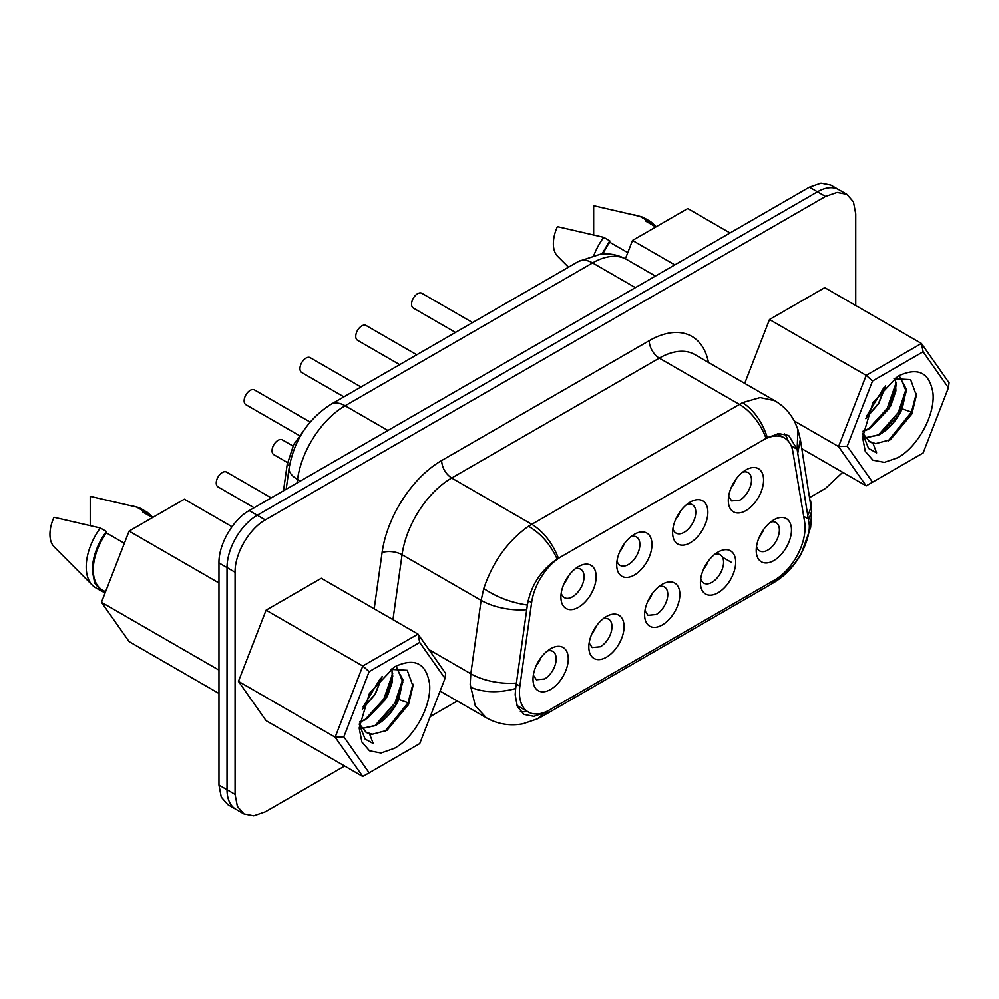 <?xml version="1.0" encoding="UTF-8"?>
<svg xmlns="http://www.w3.org/2000/svg" width="999" height="999" viewBox="0 0 999 999"><rect width="100%" height="100%" fill="white"/><g stroke="black" fill="none" stroke-linecap="round" stroke-linejoin="round"><path stroke-width="1.5" d="M344.643 766.021L265.297 811.837L253.734 815.858L243.931 813.948L237.375 806.418L235.077 794.392L235.077 572.252C234.665 553.846 249.151 528.746 265.297 519.905L825.511 196.466L837.075 192.445L846.877 194.355L853.433 201.885L855.731 213.911L855.731 305.532M842.694 472.29L825.511 488.399L810.039 497.327M457.267 700.998L430.182 716.633M846.877 194.355L830.768 185.052L820.966 183.142L809.402 187.163L817.457 191.82L257.243 515.259A42.732 24.675 120 0 0 227.023 567.594L227.023 789.734A42.732 24.675 120 0 0 235.876 809.302A42.732 24.675 -60 0 1 227.023 789.734L227.023 567.594A42.732 24.675 -60 0 1 257.243 515.259L817.457 191.82A42.732 24.675 -60 0 1 838.823 189.698A42.732 24.675 120 0 0 817.457 191.82L825.511 196.466M440.097 691.096L486.176 717.694L475.299 705.893L470.192 684.377L470.816 673.763L481.118 600.362L483.766 588.548C492.807 561.825 507.704 541.058 528.471 526.248L742.607 402.622L760.152 397.577L774.749 400.724L694.904 354.62A71.216 41.121 120 0 0 659.29 358.142L451.66 478.022A71.216 41.121 120 0 0 402.06 554.72L392.957 619.642M515.646 688.561L515.184 694.892L517.395 706.705L524.038 714.447L533.928 716.345L545.404 712.337L779.083 577.422C795.341 568.831 810.114 542.132 809.302 525.087L797.115 449.3L788.723 435.527L778.958 433.628L767.357 437.649L557.13 559.028C540.759 570.279 530.831 585.614 527.372 605.032L515.646 688.561C498.626 693.131 483.528 692.669 470.329 687.162M527.372 605.032C511.201 602.672 496.665 597.165 483.766 588.548M557.13 559.028C550.412 544.38 540.859 533.454 528.471 526.248M767.357 437.649C762.274 421.903 754.02 410.227 742.607 402.622M791.196 445.879L797.115 449.3L797.976 429.67L794.992 422.352C790.321 413.099 783.578 405.894 774.749 400.724M803.683 516.321L808.84 519.293L811.688 511.251L800.336 439.398L797.976 429.682M778.82 577.272L775.661 581.443M545.054 712.137L537.849 718.706L542.769 716.058A42.732 24.675 60 0 1 542.757 716.071M788.223 441.083A42.732 24.675 120 0 0 784.315 433.866M520.392 711.463A42.732 24.675 120 0 0 527.385 711.488M271.216 497.877L226.561 472.09A8.541 4.933 120 0 0 219.98 474.388A8.541 4.933 120 0 0 216.246 482.992A8.541 4.933 120 0 0 218.019 486.9L254.133 507.754M292.982 446.016L282.355 439.885A8.541 4.933 120 0 0 275.774 442.17A8.541 4.933 120 0 0 272.04 450.774A8.541 4.933 120 0 0 273.813 454.682L287.5 462.587M472.577 322.565L421.865 293.281A8.541 4.933 120 0 0 415.272 295.567A8.541 4.933 120 0 0 411.551 304.171A8.541 4.933 120 0 0 413.311 308.079L455.494 332.43M416.783 354.782L366.059 325.499A8.541 4.933 120 0 0 359.478 327.784A8.541 4.933 120 0 0 355.744 336.388A8.541 4.933 120 0 0 357.517 340.297L399.687 364.647M360.976 386.988L310.264 357.704A8.541 4.933 120 0 0 303.671 360.002A8.541 4.933 120 0 0 299.95 368.606A8.541 4.933 120 0 0 301.71 372.515L343.893 396.865M310.152 422.077L254.458 389.922A8.541 4.933 120 0 0 247.877 392.22A8.541 4.933 120 0 0 244.143 400.811A8.541 4.933 120 0 0 245.916 404.732L299.176 435.477M516.283 684.028L519.892 686.113A42.732 24.675 120 0 0 519.43 692.444A42.732 24.675 120 0 0 528.284 712A42.732 24.675 120 0 0 549.65 709.889L774.837 579.87A42.732 24.675 120 0 0 805.057 527.534A42.732 24.675 120 0 0 804.595 521.74L792.869 451.748A42.732 24.675 120 0 0 784.477 437.987A42.732 24.675 120 0 0 763.111 440.097L561.376 556.58A42.732 24.675 120 0 0 531.618 602.584L528.184 600.611M519.892 686.113L531.618 602.584M550.649 648.713A24.925 14.386 120 0 0 533.016 679.245L533.016 679.245A24.925 14.386 120 0 0 550.649 689.422A24.925 14.386 120 0 0 568.269 658.89A24.925 14.386 120 0 0 550.649 648.713L550.549 648.763M606.443 616.508A24.925 14.386 120 0 0 588.823 647.027L588.823 647.027A24.925 14.386 120 0 0 606.443 657.205A24.925 14.386 120 0 0 624.075 626.673A24.925 14.386 120 0 0 606.443 616.508L606.356 616.558M662.25 584.29A24.925 14.386 120 0 0 644.617 614.81A24.925 14.386 120 0 0 644.617 614.822A24.925 14.386 120 0 0 662.25 624.987A24.925 14.386 120 0 0 679.869 594.467A24.925 14.386 120 0 0 662.25 584.29L662.15 584.34M773.85 560.564A24.925 14.386 120 0 0 791.47 530.032A24.925 14.386 120 0 0 773.85 519.855A24.925 14.386 120 0 0 756.218 550.387L756.218 550.387A24.925 14.386 120 0 0 773.85 560.564M718.044 592.782A24.925 14.386 120 0 0 735.676 562.25A24.925 14.386 120 0 0 718.044 552.072A24.925 14.386 120 0 0 700.424 582.604L700.424 582.604A24.925 14.386 120 0 0 718.044 592.782M745.941 469.905A24.925 14.386 120 0 0 728.321 500.424A24.925 14.386 120 0 0 728.321 500.437A24.925 14.386 120 0 0 745.941 510.601A24.925 14.386 120 0 0 763.573 480.082A24.925 14.386 120 0 0 745.941 469.905L745.853 469.955M690.247 542.769A24.925 14.386 120 0 0 707.866 512.237A24.925 14.386 120 0 0 690.247 502.06A24.925 14.386 120 0 0 672.614 532.592L672.614 532.592A24.925 14.386 120 0 0 690.247 542.769M634.34 575.037A24.925 14.386 120 0 0 651.972 544.505A24.925 14.386 120 0 0 634.34 534.328A24.925 14.386 120 0 0 616.72 564.86L616.72 564.86A24.925 14.386 120 0 0 634.34 575.037M578.546 607.255A24.925 14.386 120 0 0 596.166 576.723A24.925 14.386 120 0 0 578.546 566.545A24.925 14.386 120 0 0 560.914 597.077L560.914 597.077A24.925 14.386 120 0 0 578.546 607.255M540.609 658.129A16.384 9.453 -60 0 1 536.151 665.846M596.403 625.911A16.384 9.453 -60 0 1 591.957 633.628M652.21 593.706A16.384 9.453 -60 0 1 647.752 601.423M708.004 561.488A16.384 9.453 -60 0 1 703.558 569.205M763.81 529.27A16.384 9.453 -60 0 1 759.352 536.987M568.506 575.961A16.384 9.453 -60 0 1 564.048 583.678M624.313 543.743A16.384 9.453 -60 0 1 619.855 551.46M680.207 511.476A16.384 9.453 -60 0 1 675.749 519.193M735.913 479.32A16.384 9.453 -60 0 1 731.455 487.037M533.341 675.199L536.413 679.77L544.605 678.958A16.384 9.453 120 0 0 556.181 658.89A16.384 9.453 120 0 0 552.784 651.398A16.384 9.453 120 0 0 547.302 651.011M589.135 642.981L592.207 647.552L600.399 646.74A16.384 9.453 120 0 0 611.987 626.673A16.384 9.453 120 0 0 608.591 619.18A16.384 9.453 120 0 0 603.096 618.806M644.942 610.764L648.014 615.334L656.206 614.522A16.384 9.453 120 0 0 667.782 594.467A16.384 9.453 120 0 0 664.385 586.962A16.384 9.453 120 0 0 658.903 586.588M756.543 546.341A16.384 9.453 120 0 0 759.615 550.899A16.384 9.453 120 0 0 767.806 550.087A16.384 9.453 120 0 0 779.382 530.032A16.384 9.453 120 0 0 775.986 522.527A16.384 9.453 120 0 0 770.504 522.152M700.736 578.558A16.384 9.453 120 0 0 703.808 583.116A16.384 9.453 120 0 0 712 582.305A16.384 9.453 120 0 0 723.588 562.25A16.384 9.453 120 0 0 720.192 554.745A16.384 9.453 120 0 0 714.697 554.37M728.633 496.378L731.705 500.949L739.897 500.137A16.384 9.453 120 0 0 751.485 480.082A16.384 9.453 120 0 0 748.089 472.577A16.384 9.453 120 0 0 742.607 472.202M672.939 528.546A16.384 9.453 120 0 0 676.011 533.104A16.384 9.453 120 0 0 684.203 532.292A16.384 9.453 120 0 0 695.779 512.237A16.384 9.453 120 0 0 692.394 504.732A16.384 9.453 120 0 0 686.9 504.358M617.032 560.814A16.384 9.453 120 0 0 620.104 565.384A16.384 9.453 120 0 0 628.296 564.572A16.384 9.453 120 0 0 639.884 544.505A16.384 9.453 120 0 0 636.488 537.012A16.384 9.453 120 0 0 631.006 536.625M561.238 593.031A16.384 9.453 120 0 0 564.31 597.602A16.384 9.453 120 0 0 572.502 596.79A16.384 9.453 120 0 0 584.078 576.723A16.384 9.453 120 0 0 580.694 569.23A16.384 9.453 120 0 0 575.199 568.843M306.418 426.823L293.718 444.518L287.175 464.585L283.491 490.796M809.402 187.163L249.176 510.601C233.029 519.443 218.544 544.542 218.968 562.937L218.968 785.089L221.266 797.115L227.809 804.645L243.931 813.948M730.057 232.979L687.749 208.554L632.504 240.447L625.399 258.766M632.504 240.447L674.812 264.872M627.772 252.647L609.765 242.245L609.765 240.834L603.721 237.337L557.392 226.648A31.344 18.094 120 0 0 553.359 243.694A31.344 18.094 120 0 0 557.392 256.081L568.481 267.195M609.765 242.245A44.156 25.499 120 0 0 602.934 253.896M655.831 226.973L646.028 221.316L646.028 219.892L639.984 216.408L593.656 205.719L593.656 234.64M656.443 226.623L649.974 222.889A44.156 25.499 120 0 0 646.028 221.316M601.985 253.958L609.765 240.834M603.721 237.337A45.579 26.311 120 0 0 593.93 255.195M646.028 219.892L650.686 221.666L655.631 226.161M650.686 221.666L644.642 218.169A45.579 26.311 120 0 0 640.871 216.621A45.579 26.311 120 0 0 639.984 216.408M232.005 526.71L184.34 499.2L129.096 531.093L101.473 602.285L129.096 641.583L218.968 693.468M129.096 531.093L218.968 582.979M101.473 602.285L218.968 670.117M100.312 527.984L53.983 517.295A31.344 18.094 120 0 0 49.95 534.328A31.344 18.094 120 0 0 53.983 546.715L92.42 585.277A45.579 26.311 120 0 0 95.654 587.762L101.698 591.258L94.705 583.216L92.258 570.392C92.557 557.267 97.253 544.293 106.356 531.48L100.312 527.984A45.579 26.311 120 0 0 86.214 566.895A45.579 26.311 120 0 0 92.42 585.277M124.363 543.294L106.356 532.892L106.356 531.48M106.356 532.892A44.156 25.499 120 0 0 93.257 569.805A44.156 25.499 120 0 0 102.41 590.022L105.532 591.82M152.422 517.619L142.62 511.963L142.62 510.539L136.576 507.055L90.235 496.366L90.235 525.274M153.034 517.27L146.566 513.536A44.156 25.499 120 0 0 142.62 511.963M105.182 592.732L101.698 591.258M142.62 510.539L147.278 512.3L152.21 516.795M147.278 512.3L141.234 508.816A45.579 26.311 120 0 0 137.462 507.255A45.579 26.311 120 0 0 136.576 507.055M872.539 482.18L923.126 452.972L948.426 387.774L923.126 351.785L872.539 380.994L847.239 446.191L872.539 482.18L866.183 485.851L838.561 446.553L847.239 446.191M897.839 376.273L872.901 402.585L862.587 437.337L865.259 451.361L872.901 460.164L884.34 462.375L897.839 457.692C917.919 446.778 935.439 414.41 932.929 392.832C929.382 372.227 917.694 366.708 897.839 376.273M923.126 351.785L921.428 343.469L866.183 375.362L769.492 319.53L824.737 287.637L921.428 343.469L949.05 382.767L948.426 387.774M794.28 420.991L838.561 446.553L866.183 375.362L872.539 380.994M862.711 433.791L868.518 448.401L876.61 452.884L872.964 443.231A35.614 20.554 120 0 0 875.636 443.656L890.359 439.735L911.9 413.936L916.358 395.379L910.626 379.645L894.018 378.721M801.897 448.738L866.183 485.851M769.492 319.53L744.717 383.379M862.949 431.243L870.629 427.847L888.723 409.003L896.165 385.527L895.179 378.246M865.196 437.799L878.496 434.877L880.781 433.616L898.8 414.822L906.243 391.433L900.461 377.385M868.705 441.221L875.636 443.643M911.9 413.936L911.463 412.088L888.261 440.896M906.155 388.823L898.338 412.437L878.471 434.89M896.078 382.929L887.174 408.466L868.306 429.12M883.878 387.662L866.52 416.346M865.871 418.256L878.496 403.446L885.414 386.064M872.964 443.231L869.704 441.858L862.749 433.254M899.787 377.023L906.393 389.31L902.184 408.853L911.463 412.088L916.333 393.456M895.329 378.196L895.891 390.909L890.658 406.031L868.631 429.195L862.936 431.418M902.184 408.853C896.59 420.754 888.773 429.483 878.695 435.015L865.271 437.899M865.746 418.656L878.695 403.571L885.676 385.789M369.131 772.826L419.717 743.618L445.017 678.421L419.717 642.432L369.131 671.64L343.831 736.837L369.131 772.826L362.774 776.498L335.152 737.2L343.831 736.837M394.418 666.92L369.493 693.231L359.165 727.984L361.85 742.007L369.493 750.798L380.931 753.021L394.418 748.326C414.51 737.424 432.018 705.044 429.508 683.478C425.974 662.874 414.273 657.354 394.418 666.92M419.717 642.432L418.019 634.103L362.774 665.996L266.071 610.177L321.316 578.284L418.019 634.103L445.641 673.401L445.017 678.421M266.071 610.177L238.449 681.368L335.152 737.2L362.774 665.996L369.131 671.64M359.303 724.425L365.097 739.048L373.189 743.518L369.543 733.878A35.614 20.554 120 0 0 372.215 734.29L386.95 730.381L408.491 704.582L412.949 686.026L407.217 670.292L390.609 669.367M238.449 681.368L266.071 720.666L362.774 776.498M359.54 721.89L367.22 718.481L385.314 699.637L392.744 676.173L391.77 668.893M361.788 728.433L375.087 725.524L377.36 724.263L395.392 705.469L402.834 682.067L397.04 668.019M365.284 731.867L372.215 734.29M408.491 704.57L408.054 702.734L384.852 731.543M402.747 679.457L394.917 703.071L375.05 725.536M392.669 673.576L383.766 699.113L364.885 719.767M380.469 678.309L363.112 706.992M362.462 708.903L375.075 694.093L381.993 676.698M369.555 733.878L366.296 732.504L359.34 723.9M408.067 702.734L412.924 684.103M408.054 702.734L398.776 699.5L402.984 679.944L396.378 667.657M391.92 668.831L392.47 681.555L387.25 696.678L365.209 719.842L359.515 722.065M398.776 699.5C393.181 711.4 385.352 720.117 375.287 725.649L361.863 728.546M362.337 709.302L375.287 694.205L382.267 676.435M708.453 362.437A85.464 49.338 120 0 0 649.225 340.696L441.583 460.576A85.464 49.338 120 0 0 382.068 552.609L374.188 608.803M218.968 785.089L235.077 794.392M235.077 572.252L218.968 562.937M249.176 510.601L265.297 519.905M382.068 552.609A14.248 6.668 -172 0 1 402.06 554.72L481.118 600.362A42.732 20.017 -172 0 0 526.723 609.665M441.583 460.576C442.182 467.994 445.542 473.801 451.66 478.022L531.705 524.238C543.568 531.63 552.472 542.969 558.429 558.279M649.225 340.696A14.248 8.229 -120 0 0 659.29 358.142L739.335 404.358A42.732 24.675 -120 0 1 766.058 438.399M428.858 649.537L470.816 673.763A42.732 20.017 -172 0 0 516.421 683.079M722.489 557.192L731.243 562.25M797.764 453.184L800.336 439.398M808.066 514.685A42.732 28.584 -9.5 0 0 810.639 500.899M776.36 578.995L771.003 584.29L775.624 581.468C785.664 575.137 794.205 565.958 801.235 553.921L810.651 527.36L811.688 511.251M548.126 710.764A42.732 24.675 60 0 1 542.769 716.058L771.003 584.29M289.473 465.909L287.175 464.585M635.389 287.625L592.582 262.912A68.369 39.473 -60 0 1 626.773 259.528L655.419 276.061M300.374 481.056L297.515 479.408A28.484 13.337 -172 0 1 289.136 468.032C294.081 440.347 307.992 419.13 330.881 404.37L578.346 261.501A28.484 16.446 -120 0 1 592.582 262.912L345.13 405.781L387.937 430.494M297.015 482.992L297.515 479.408A68.369 39.473 -60 0 1 345.13 405.781A28.484 16.446 60 0 0 330.881 404.37M486.176 717.694C497.44 724.1 509.652 726.136 522.802 723.825L537.862 718.706M516.883 705.419L528.284 712M777.322 433.841L784.477 437.987M578.346 261.501L600.849 254.046C610.139 253.197 618.781 255.02 626.773 259.528M286.164 489.248L289.136 468.032M634.477 214.91L640.871 216.621M131.056 505.556L137.462 507.255M916.358 394.405L916.345 395.379M412.949 685.039L412.924 686.026"/></g></svg>

